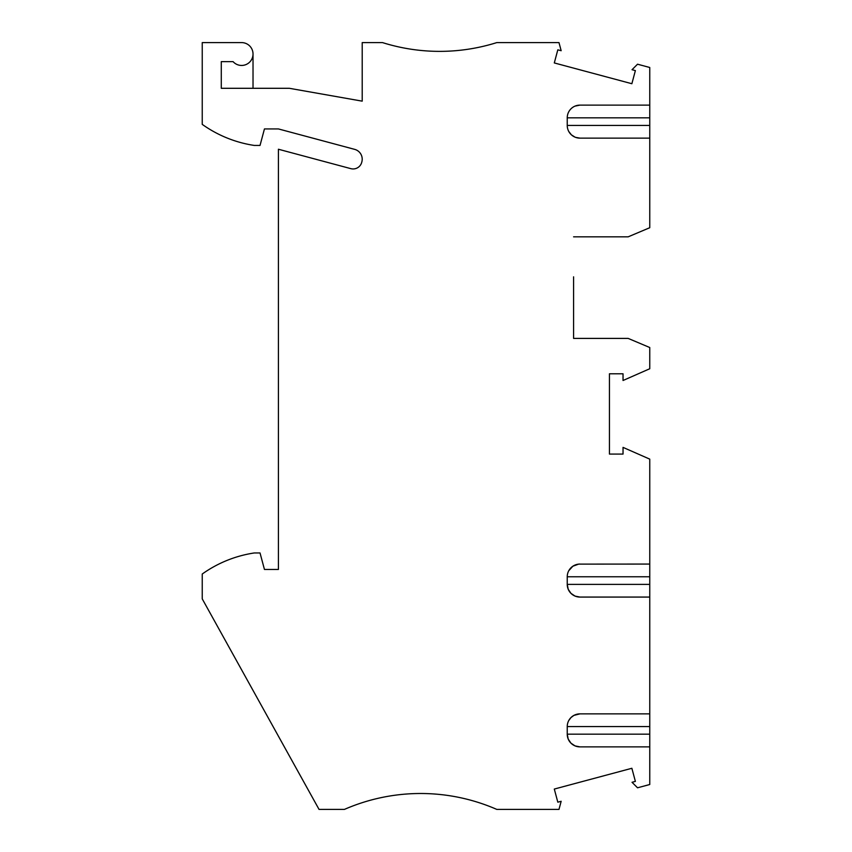 <?xml version="1.0" encoding="UTF-8"?>
<svg xmlns="http://www.w3.org/2000/svg" width="852" height="852" viewBox="0 0 852 852"><rect width="100%" height="100%" fill="white"/><g stroke="black" fill="none" stroke-linecap="round" stroke-linejoin="round"><path stroke-width="1.28" d="M573.588 276.825L573.588 338.404L628.169 338.404L649.756 347.52L649.756 368.746L623.036 380.493L623.036 373.794L609.446 373.794L609.446 454.084L623.036 454.084L623.036 447.385L649.756 459.132L649.756 576.761L567.24 576.761L567.24 584.376A12.695 12.695 0 0 0 579.935 597.071L649.756 597.071L649.756 726.564L567.24 726.564L567.24 734.179A12.695 12.695 0 0 0 579.935 746.874L649.756 746.874L649.756 784.511L637.53 787.791L632.035 782.296L635.379 781.401L631.864 768.28L554.301 789.058L557.815 802.179L561.159 801.285L558.987 809.4L496.78 809.4A190.433 190.433 15.6 0 0 344.432 809.4L319.042 809.4L202.243 598.881L202.243 574.014A120.611 120.611 -164.4 0 1 254.29 552.959L260.03 552.959L264.45 569.456L278.412 569.456L278.412 149.238L350.822 168.643A8.882 8.882 15.6 0 0 361.78 162.093A10.16 10.16 15.6 0 0 354.677 149.366L278.412 128.929L264.45 128.929L260.03 145.436L254.29 145.436A120.611 120.611 15.6 0 1 202.243 124.371L202.243 42.6L241.595 42.6A11.427 11.427 10 0 1 252.032 58.692A11.427 11.427 10 0 1 233.086 61.642L221.286 61.642L221.286 88.299L289.35 88.299L362.207 101.154L362.207 42.6L382.516 42.6A190.433 190.433 15.6 0 0 496.78 42.6L558.987 42.6L561.159 50.715L557.815 49.821L554.301 62.941L631.864 83.72L635.379 70.599L632.035 69.704L637.53 64.209L649.756 67.489L649.756 125.436L567.24 125.436A12.695 12.695 10 0 0 579.935 138.13L575.611 137.374M573.588 338.404L573.588 298.413M567.24 726.564A12.695 12.695 0 0 1 579.935 713.869L573.918 715.382L570.947 717.586L568.742 720.568M649.756 564.067L578.678 564.12L572.853 566.218L568.742 570.755M649.756 576.761L649.756 597.071M649.756 726.564L649.756 746.874M567.24 125.436L567.24 117.821A12.695 12.695 10 0 1 579.935 105.126L575.036 106.106M649.756 713.869L579.935 713.869M567.24 576.761A12.695 12.695 0 0 1 579.935 564.067M573.588 236.835L628.169 236.835L649.756 227.718L649.756 138.13L579.935 138.13M579.935 105.126L649.756 105.126M253.023 54.027L253.023 88.299M575.036 137.151L571.394 134.84L568.742 131.442M649.756 138.13L649.756 125.436M579.935 597.071L575.036 596.091L570.947 593.343L568.209 589.254L567.24 584.376L649.756 584.376M579.935 746.874L575.036 745.894L570.947 743.157L568.209 739.057L567.24 734.179L649.756 734.179M567.24 117.821L649.756 117.821"/></g></svg>
